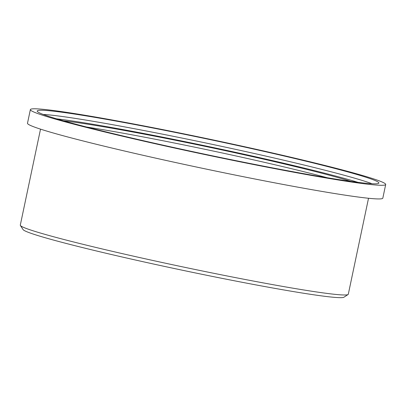 <?xml version="1.0" encoding="UTF-8"?>
<svg xmlns="http://www.w3.org/2000/svg" width="406" height="406" viewBox="0 0 406 406"><rect width="100%" height="100%" fill="white"/><g stroke="black" fill="none" stroke-linecap="round" stroke-linejoin="round"><path stroke-width="0.61" d="M322.191 176.894A174.585 7.689 11.9 0 0 378.869 183.04A174.585 7.689 11.9 0 0 278.338 154.661A174.585 7.689 11.9 0 0 93.877 117.182A174.585 7.689 11.9 0 0 37.205 111.041A174.585 7.689 11.9 0 0 137.73 139.415A174.585 7.689 11.9 0 0 322.191 176.894M326.759 178.087A181.568 7.998 11.9 0 0 385.7 184.476A181.568 7.998 11.9 0 0 281.155 154.965A181.568 7.998 11.9 0 0 89.31 115.989A181.568 7.998 11.9 0 0 30.369 109.6A181.568 7.998 11.9 0 0 134.919 139.111A181.568 7.998 11.9 0 0 326.759 178.087M30.369 109.6L27.491 123.251A181.568 7.998 11.9 0 0 132.041 152.763A181.568 7.998 11.9 0 0 323.881 191.744A181.568 7.998 11.9 0 0 382.822 198.133L385.7 184.476M40.524 129.144L20.3 225.117A167.602 7.384 11.9 0 0 20.391 225.472A167.602 7.384 11.9 0 0 120.12 253.126A167.602 7.384 11.9 0 0 293.888 288.341A167.602 7.384 11.9 0 0 348.069 294.523A167.602 7.384 11.9 0 0 348.297 294.238L368.521 198.26M20.391 225.472L23.086 229.598A164.11 7.232 11.9 0 0 120.734 256.673A164.11 7.232 11.9 0 0 290.889 291.158A164.11 7.232 11.9 0 0 343.938 297.212L348.069 294.523M327.246 177.742A157.127 6.922 11.9 0 0 103.281 129.727A157.127 6.922 11.9 0 0 86.569 127.022M350.708 181.365A159.918 7.044 11.9 0 0 102.028 126.52A159.918 7.044 11.9 0 0 63.64 120.871M357.98 182.34A171.789 7.567 11.9 0 0 94.263 124.49A171.789 7.567 11.9 0 0 56.596 118.826M371.987 183.73A174.585 7.689 11.9 0 0 93.015 121.277A174.585 7.689 11.9 0 0 43.219 114.446"/></g></svg>
